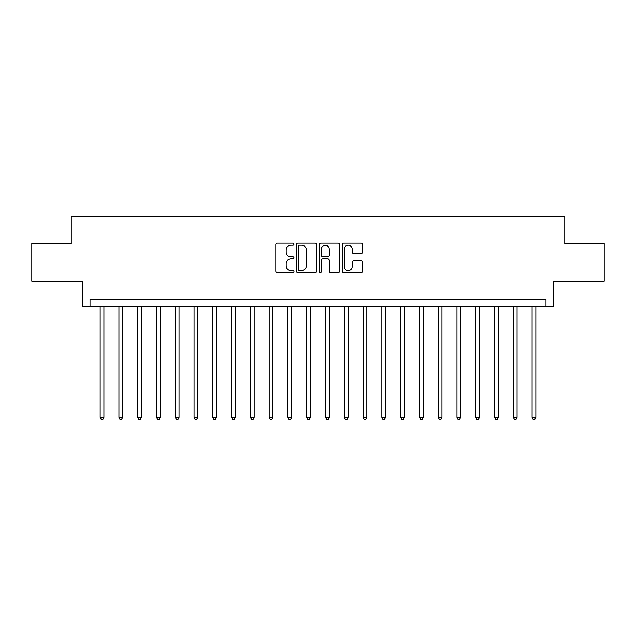 <?xml version="1.0" encoding="UTF-8"?>
<svg xmlns="http://www.w3.org/2000/svg" width="636" height="636" viewBox="0 0 636 636"><rect width="100%" height="100%" fill="white"/><g stroke="black" fill="none" stroke-linecap="round" stroke-linejoin="round"><path stroke-width="0.95" d="M293.959 244.192A1.034 1.034 0 0 0 292.934 243.159L277.264 243.159A1.471 1.471 0 0 0 275.786 244.637L275.786 271.175A1.471 1.471 0 0 0 277.264 272.653L292.934 272.653A1.034 1.034 0 0 0 293.959 271.62A1.034 1.034 0 0 0 292.934 270.586L290.906 270.586A4.722 4.722 0 0 1 286.184 265.872L286.184 263.654A4.722 4.722 0 0 1 290.906 258.939L292.934 258.939A1.034 1.034 0 0 0 293.959 257.906A1.034 1.034 0 0 0 292.934 256.872L290.906 256.872A4.722 4.722 0 0 1 286.184 252.158L286.184 249.94A4.722 4.722 0 0 1 290.906 245.226L292.934 245.226A1.034 1.034 0 0 0 293.959 244.192M361.097 253.557A1.471 1.471 0 0 0 362.576 252.079L362.576 244.637A1.471 1.471 0 0 0 361.097 243.159L343.694 243.159A1.471 1.471 0 0 0 342.224 244.637L342.224 271.175A1.471 1.471 0 0 0 343.694 272.653L361.097 272.653A1.471 1.471 0 0 0 362.576 271.175L362.576 262.183A1.471 1.471 0 0 0 361.097 260.704L353.648 260.704A1.471 1.471 0 0 0 352.177 262.183L352.177 266.643A3.943 3.943 0 0 1 348.234 270.586A3.943 3.943 0 0 1 344.283 266.643L344.283 249.169A3.943 3.943 0 0 1 348.234 245.226A3.943 3.943 0 0 1 352.177 249.169L352.177 252.079A1.471 1.471 0 0 0 353.648 253.557L361.097 253.557M545.982 306.735L553.495 306.735L553.495 281.192L604.2 281.192L604.2 243.636L564.76 243.636L564.76 216.59L71.24 216.59L71.24 243.636L31.8 243.636L31.8 281.192L82.505 281.192L82.505 306.735L545.982 306.735L545.982 299.222L90.018 299.222L90.018 306.735M316.712 244.637A1.471 1.471 0 0 0 315.233 243.159L297.831 243.159A1.471 1.471 0 0 0 296.36 244.637L296.36 271.175A1.471 1.471 0 0 0 297.831 272.653L315.233 272.653A1.471 1.471 0 0 0 316.712 271.175L316.712 244.637M320.767 243.159L338.169 243.159A1.471 1.471 0 0 1 339.64 244.637L339.64 271.175A1.471 1.471 0 0 1 338.169 272.653L330.72 272.653A1.471 1.471 0 0 1 329.241 271.175L329.241 260.41A1.471 1.471 0 0 0 327.771 258.939L322.826 258.939A1.471 1.471 0 0 0 321.355 260.41L321.355 271.62A1.034 1.034 0 0 1 320.321 272.653A1.034 1.034 0 0 1 319.288 271.62L319.288 244.637A1.471 1.471 0 0 1 320.767 243.159M299.453 245.226A1.034 1.034 0 0 0 298.427 246.259L298.427 269.553A1.034 1.034 0 0 0 299.453 270.586L301.591 270.586A4.722 4.722 0 0 0 306.314 265.872L306.314 249.94A4.722 4.722 0 0 0 301.591 245.226L299.453 245.226M329.241 249.24A3.943 3.943 0 0 0 325.298 245.297A3.943 3.943 0 0 0 321.355 249.24L321.355 255.402A1.471 1.471 0 0 0 322.826 256.872L327.771 256.872A1.471 1.471 0 0 0 329.241 255.402L329.241 249.24M100.154 306.735L100.154 417.455L103.914 417.455L103.914 306.735M103.914 417.455L102.786 419.41L101.283 419.41L100.154 417.455M118.94 306.735L118.94 417.455L122.692 417.455L122.692 306.735M122.692 417.455L121.563 419.41L120.061 419.41L118.94 417.455M137.718 306.735L137.718 417.455L141.47 417.455L141.47 306.735M141.47 417.455L140.349 419.41L138.847 419.41L137.718 417.455M156.496 306.735L156.496 417.455L160.248 417.455L160.248 306.735M160.248 417.455L159.127 419.41L157.625 419.41L156.496 417.455M175.274 306.735L175.274 417.455L179.034 417.455L179.034 306.735M179.034 417.455L177.905 419.41L176.403 419.41L175.274 417.455M194.052 306.735L194.052 417.455L197.812 417.455L197.812 306.735M197.812 417.455L196.683 419.41L195.18 419.41L194.052 417.455M212.837 306.735L212.837 417.455L216.59 417.455L216.59 306.735M216.59 417.455L215.461 419.41L213.958 419.41L212.837 417.455M231.615 306.735L231.615 417.455L235.368 417.455L235.368 306.735M235.368 417.455L234.247 419.41L232.744 419.41L231.615 417.455M250.393 306.735L250.393 417.455L254.154 417.455L254.154 306.735M254.154 417.455L253.025 419.41L251.522 419.41L250.393 417.455M269.171 306.735L269.171 417.455L272.931 417.455L272.931 306.735M272.931 417.455L271.803 419.41L270.3 419.41L269.171 417.455M287.949 306.735L287.949 417.455L291.709 417.455L291.709 306.735M291.709 417.455L290.58 419.41L289.078 419.41L287.949 417.455M306.735 306.735L306.735 417.455L310.487 417.455L310.487 306.735M310.487 417.455L309.358 419.41L307.856 419.41L306.735 417.455M325.513 306.735L325.513 417.455L329.265 417.455L329.265 306.735M329.265 417.455L328.144 419.41L326.642 419.41L325.513 417.455M344.291 306.735L344.291 417.455L348.051 417.455L348.051 306.735M348.051 417.455L346.922 419.41L345.42 419.41L344.291 417.455M363.069 306.735L363.069 417.455L366.829 417.455L366.829 306.735M366.829 417.455L365.7 419.41L364.197 419.41L363.069 417.455M381.846 306.735L381.846 417.455L385.607 417.455L385.607 306.735M385.607 417.455L384.478 419.41L382.975 419.41L381.846 417.455M400.632 306.735L400.632 417.455L404.385 417.455L404.385 306.735M404.385 417.455L403.256 419.41L401.753 419.41L400.632 417.455M419.41 306.735L419.41 417.455L423.163 417.455L423.163 306.735M423.163 417.455L422.042 419.41L420.539 419.41L419.41 417.455M438.188 306.735L438.188 417.455L441.948 417.455L441.948 306.735M441.948 417.455L440.82 419.41L439.317 419.41L438.188 417.455M456.966 306.735L456.966 417.455L460.726 417.455L460.726 306.735M460.726 417.455L459.597 419.41L458.095 419.41L456.966 417.455M475.752 306.735L475.752 417.455L479.504 417.455L479.504 306.735M479.504 417.455L478.375 419.41L476.873 419.41L475.752 417.455M494.53 306.735L494.53 417.455L498.282 417.455L498.282 306.735M498.282 417.455L497.153 419.41L495.651 419.41L494.53 417.455M513.308 306.735L513.308 417.455L517.06 417.455L517.06 306.735M517.06 417.455L515.939 419.41L514.437 419.41L513.308 417.455M532.086 306.735L532.086 417.455L535.846 417.455L535.846 306.735M535.846 417.455L534.717 419.41L533.214 419.41L532.086 417.455"/></g></svg>
